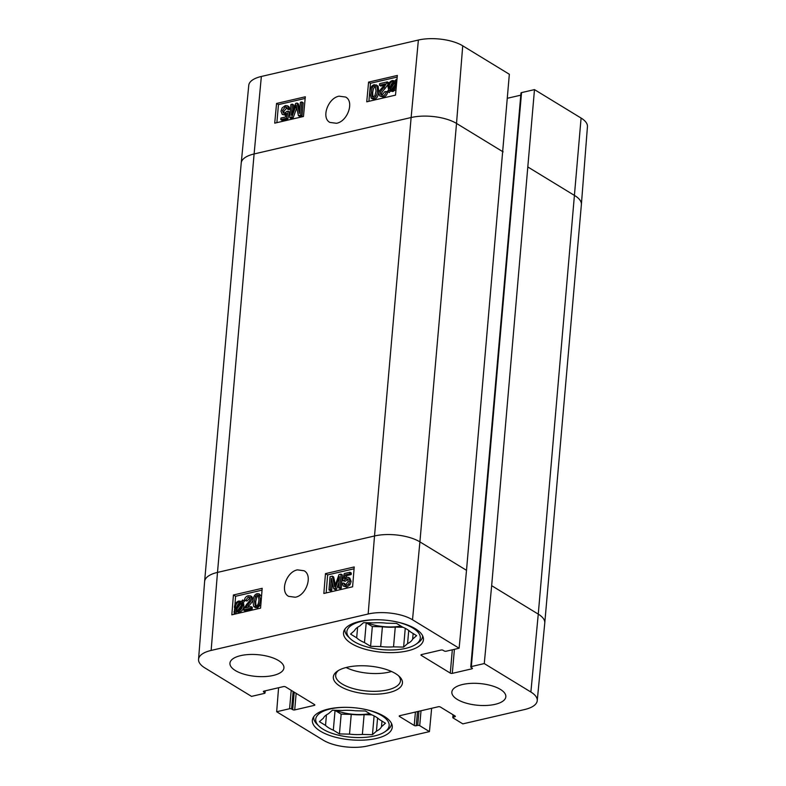 <?xml version="1.0" encoding="UTF-8"?>
<svg xmlns="http://www.w3.org/2000/svg" width="786" height="786" viewBox="0 0 786 786"><rect width="100%" height="100%" fill="white"/><g stroke="black" fill="none" stroke-linecap="round" stroke-linejoin="round"><path stroke-width="1.18" d="M391.497 723.434A39.015 15.7 5 0 1 391.477 723.877A39.015 15.7 5 0 1 386.918 730.41L384.835 731.835A36.854 14.826 5 0 1 351.136 737.229A36.854 14.826 5 0 1 318.89 726.058A36.854 14.826 5 0 1 330.317 708.952A36.854 14.826 5 0 1 348.031 707.361M318.89 726.058L317.092 724.299A39.015 15.7 5 0 1 313.732 717.078A39.015 15.7 5 0 1 313.791 716.635M326.445 714.867L325.522 725.409L319.411 721.676L323.38 718.188A29.622 11.918 5 0 1 328.44 713.727L332.409 710.23L342.48 710.465A29.622 11.918 5 0 1 355.351 710.77L365.421 711.006L371.532 714.729A29.622 11.918 5 0 1 379.343 719.495L385.445 723.228L381.485 726.726L381.976 721.106M377.575 718.021L376.425 731.186L372.456 734.674L374.097 715.918M333.323 730.174L335.052 710.406L341.163 714.14L351.244 714.376L349.515 734.144L339.434 733.908L333.323 730.174A29.622 11.918 5 0 1 325.522 725.409M339.434 733.908L341.163 714.14M372.456 734.674L362.375 734.438L364.105 714.671L371.817 714.857M359.389 708.353A36.854 14.826 5 0 1 384.835 731.835M381.485 726.726A29.622 11.918 5 0 1 376.425 731.186M362.375 734.438A29.622 11.918 5 0 1 349.515 734.144M364.105 714.671A29.622 11.918 5 0 1 351.244 714.376M369.744 713.639A28.905 11.633 5 0 1 335.74 710.308M287.214 108.881L286.409 107.043L285.22 106.906L282.498 110.698L283.284 112.978L284.689 113.115L286.9 111.347L288.207 111.239L286.507 118.273L280.789 119.6L280.916 118.047L285.505 116.986L286.438 113.302L284.188 114.628L282.223 114.402L280.985 111.19L282.174 107.879L285.328 105.579L287.529 105.796L288.708 108.399L287.214 108.881L288.511 109.676L290.005 109.195L288.708 108.399M286.939 107.643L283.805 111.484L284.051 113.194M286.507 118.273L287.804 119.059L289.513 112.034L288.207 111.239M287.804 119.059L282.086 120.386L280.789 119.6M285.937 115.296L282.223 114.402M287.529 105.796L288.835 106.582L290.005 109.195M300.714 115.139L298.425 115.67L296.135 105.147L291.773 117.212L289.729 117.684L290.889 104.509L292.353 104.165L291.38 115.198L295.703 103.388L297.079 103.074L299.427 113.518L300.409 102.298L301.873 101.954L300.714 115.139L302.02 115.935L299.731 116.466L298.425 115.67M296.735 107.937L293.08 118.008L291.773 117.212M293.08 118.008L291.036 118.48L289.729 117.684M293.188 110.276L293.65 104.96L292.353 104.165M299.741 109.932L298.375 103.87L297.079 103.074M302.02 115.935L303.17 102.75L301.873 101.954M394.808 82.412L393.737 82.442C391.9 82.933 390.799 84.475 390.445 87.069L390.426 87.275M389.424 88.641L389.139 86.273C389.492 83.68 390.593 82.137 392.44 81.646L394.287 82.009L389.424 88.641M394.248 82.068L393.501 81.616L394.287 82.009M390.121 89.398L394.729 82.579L395.034 84.957C394.67 87.639 393.57 89.191 391.713 89.633L390.367 89.535M395.053 84.701L391.389 89.692M387.96 91.795L387.429 91.353L388.589 89.791L387.96 86.588C388.471 83.257 389.984 81.243 392.509 80.526L395.063 80.958L396.173 79.455L396.704 79.877L395.545 81.459L396.213 84.662C395.741 87.983 394.218 90.017 391.625 90.754L389.06 90.302L387.96 91.795L389.267 92.581L390.357 91.097L392.921 91.54L391.625 90.754M396.92 79.907L396.173 79.455M396.714 82.166L395.545 81.459M396.026 89.476L392.921 91.54M390.367 91.088L389.06 90.302M379.618 83.68L387.331 81.891L383.912 87.531C381.387 90.243 380.169 92.1 380.267 93.092L380.945 94.762L382.261 94.89L384.767 91.687L386.231 91.51C385.749 94.114 384.374 95.696 382.104 96.256L379.864 96.059L378.793 93.387C378.606 92.188 379.913 90.066 382.723 87.03L385.199 83.935L379.481 85.261L379.618 83.68M387.066 83.07L388.363 83.866L388.638 82.687L387.331 81.891M388.363 83.866L385.209 88.327C382.684 91.038 381.465 92.895 381.564 93.878L381.721 94.959M379.864 96.059L383.401 97.051C385.68 96.491 387.056 94.909 387.527 92.306L386.231 91.51M384.305 85.242L380.788 86.057L379.481 85.261M376.032 90.98L374.893 95.656L373.242 96.983L372.2 96.855L371.375 92.05C371.847 88.003 372.78 86.008 374.175 86.047L375.197 86.175L376.032 90.98M375.767 86.794L375.482 86.833C374.087 86.794 373.154 88.798 372.682 92.846L372.937 97.032M373.104 98.338L371.198 98.142L369.901 92.394C370.294 87.865 371.758 85.291 374.293 84.701L376.828 85.458L377.506 90.636C377.103 95.194 375.639 97.759 373.104 98.338L374.401 99.134L372.495 98.938L371.198 98.142M378.125 86.254L376.219 84.888L378.125 86.254L378.803 91.422C378.41 95.98 376.936 98.555 374.401 99.134M397.185 77.077L370.481 83.267L368.899 101.306M368.585 82.108L397.343 75.436L395.496 95.135L366.738 101.807L368.585 82.108L370.481 83.267M276.554 103.457L305.312 96.786L303.475 116.485L274.717 123.156L276.554 103.457L278.46 104.617L276.878 122.655M305.165 98.427L278.46 104.617M339.071 96.167L345.634 97.051C354.555 101.482 347.618 121.486 336.487 123.284L329.914 122.429C320.973 117.92 327.949 98.083 339.071 96.167M418.378 40.037L261.355 76.468A31.774 12.782 -175 0 0 248.769 85.291L241.233 162.987A32.511 13.087 -175 0 0 241.223 163.036L204.615 581.473A32.511 13.087 -175 0 0 204.615 581.522L198.553 659.346A31.774 12.782 5 0 1 211.139 650.435L368.162 614.004A31.774 12.782 5 0 1 412.512 619.771L459.122 648.224L466.511 570.322L509.338 74.257L462.728 45.814A31.774 12.782 -175 0 0 418.378 40.037L411.127 117.527L254.104 153.958L261.355 76.468M507.412 98.27L520.794 95.165M484.264 663.571L471.345 666.567A1.444 0.58 -175 0 0 470.765 666.97L520.98 93.013A1.444 0.58 5 0 1 521.55 92.61L534.48 89.614L491.663 585.678L484.264 663.571L530.874 692.024A31.774 12.782 5 0 1 537.231 700.709A31.774 12.782 5 0 1 524.645 709.532L462.816 723.877L453.07 717.923A1.444 0.58 -175 0 1 452.785 717.53A1.444 0.58 -175 0 1 453.355 717.127L454.789 716.793A1.444 0.58 5 0 0 455.369 716.39A1.444 0.58 5 0 0 455.074 715.997L440.337 706.997A1.444 0.58 5 0 0 438.323 706.742L399.779 715.682A1.444 0.58 5 0 0 399.209 716.085A1.444 0.58 5 0 0 399.504 716.478L414.242 725.478A1.444 0.58 5 0 0 416.256 725.733L417.7 725.399A1.444 0.58 -175 0 1 419.714 725.665L429.451 731.609L367.622 745.963A31.774 12.782 5 0 1 323.272 740.186L276.662 711.743L278.588 687.73M537.231 700.709L544.767 623.013A32.511 13.087 -175 0 0 544.777 622.964L581.385 204.527A32.511 13.087 -175 0 0 581.385 204.478L587.447 126.654A31.774 12.782 -175 0 0 581.09 118.067L534.48 89.614M343.61 582.986L344.435 584.843L345.614 584.981L348.316 581.178L347.5 578.879L346.105 578.742L343.904 580.52L342.598 580.628L344.268 573.574L349.986 572.247L349.858 573.8L345.27 574.861L344.356 578.555L346.597 577.219L348.562 577.445L349.829 580.677L348.66 583.998L345.516 586.307L343.325 586.101L342.116 583.477L343.61 582.986L344.916 583.762L345.201 585.03M348.051 579.449L345.211 581.296L343.904 580.52M345.211 581.296L342.598 580.628M349.858 573.8L351.155 574.576L351.283 573.023L349.986 572.247M351.155 574.576L346.577 575.637L345.27 574.861M346.577 575.637L346.145 577.356M348.562 577.445L349.858 578.221L351.126 581.453L349.966 584.784L346.822 587.083L343.325 586.101M330.051 576.698L332.34 576.167L334.698 586.729L338.992 574.625L341.036 574.153L339.955 587.378L338.491 587.722L339.395 576.649L335.141 588.498L333.765 588.812L331.358 578.329L330.434 589.588L328.97 589.922L330.051 576.698M335.386 584.725L333.637 576.944L332.34 576.167M339.955 587.378L341.262 588.154L342.342 574.93L341.036 574.153M341.262 588.154L339.798 588.498L338.491 587.722M338.933 582.338L336.437 589.274L335.141 588.498M336.437 589.274L335.072 589.588L333.765 588.812M332.36 582.711L331.741 590.365L330.434 589.588M331.741 590.365L330.277 590.699L328.97 589.922M241.155 603.137L241.459 605.515C241.115 608.118 240.025 609.661 238.178 610.152L236.331 609.789L241.155 603.137M241.469 605.279L237.883 610.211M240.732 602.557L235.879 609.219L235.564 606.831C235.908 604.149 237.008 602.577 238.856 602.145L240.437 602.361M236.311 608.639L235.584 608.197M240.506 602.862L240.162 602.921C238.315 603.363 237.215 604.925 236.861 607.607L236.841 607.902M242.609 599.973L243.139 600.416L242 601.988L242.638 605.2C242.147 608.541 240.644 610.565 238.119 611.272L235.554 610.85L234.464 612.353L233.923 611.921L235.073 610.349L234.385 607.126C234.837 603.795 236.35 601.752 238.944 601.025L241.518 601.477L242.609 599.973L244.446 601.192L243.139 600.416M244.446 601.192L243.296 602.764L242 601.988M243.296 602.764L243.935 605.977C243.444 609.317 241.941 611.341 239.425 612.048L237.971 612.127L235.554 610.85M236.851 611.626L235.761 613.129L234.464 612.353M250.891 608.148L243.287 609.916L246.627 604.346C249.113 601.654 250.302 599.826 250.203 598.844L249.506 597.183L248.219 597.055L245.763 600.229L244.318 600.396C244.78 597.822 246.126 596.26 248.366 595.709L250.557 595.896L251.658 598.549C251.844 599.738 250.557 601.84 247.816 604.837L245.379 607.892L251.019 606.586L250.891 608.148L252.188 608.924L244.593 610.693L243.287 609.916M250.036 597.773L247.059 601.005L245.763 600.229M247.059 601.005L244.318 600.396M250.557 595.896L251.854 596.672L252.954 599.325C253.141 600.514 251.864 602.616 249.113 605.613L247.561 607.391M252.188 608.924L252.316 607.362L251.019 606.586M258.692 595.729L256.786 597.085L255.696 601.712L255.981 605.859M254.389 600.936L255.479 596.309L257.11 595.002L258.122 595.12L258.977 599.875C258.535 603.874 257.621 605.859 256.246 605.819L255.254 605.692L254.389 600.936L255.696 601.712M257.238 593.656L259.105 593.843L260.431 599.541C260.068 604.021 258.633 606.566 256.138 607.146L253.642 606.399L252.935 601.28C253.308 596.77 254.743 594.226 257.238 593.656M259.105 593.843L261.541 596.338M260.864 604.562L257.444 607.922L254.939 607.175M255.558 607.745L253.642 606.399M262.043 590.139L235.604 596.279L234.906 604.807M234.552 609.209L234.385 611.292M234.307 612.235L234.14 614.279M325.463 573.633L354.221 566.952L352.6 586.798L323.842 593.469L325.463 573.633L327.624 574.92L326.161 592.929M354.064 568.789L327.624 574.92M233.432 594.982L262.19 588.311L260.579 608.148L231.821 614.819L233.432 594.982L235.604 596.279M297.462 569.87L304.064 570.764C313.074 575.254 306.402 595.444 295.281 597.232L288.668 596.358C279.639 591.789 286.33 571.776 297.462 569.87M273.194 675.469A27.097 10.906 5 0 1 244.466 674.329A27.097 10.906 5 0 1 229.944 663.188A27.097 10.906 5 0 1 257.887 654.689A27.097 10.906 5 0 1 283.933 667.904A27.097 10.906 5 0 1 273.194 675.469M495.111 704.335A27.097 10.906 5 0 1 466.373 703.205A27.097 10.906 5 0 1 451.862 692.053A27.097 10.906 5 0 1 479.804 683.555A27.097 10.906 5 0 1 505.84 696.779A27.097 10.906 5 0 1 495.111 704.335M376.376 738.457A40.106 16.133 5 0 1 333.853 736.777A40.106 16.133 5 0 1 312.366 720.281A40.106 16.133 5 0 1 353.72 707.695A40.106 16.133 5 0 1 392.263 727.266A40.106 16.133 5 0 1 376.376 738.457M407.531 650.877A40.106 16.133 5 0 1 365.009 649.197A40.106 16.133 5 0 1 343.521 632.691A40.106 16.133 5 0 1 384.875 620.115A40.106 16.133 5 0 1 423.418 639.686A40.106 16.133 5 0 1 407.531 650.877M398.482 675.695A32.511 13.087 5 0 1 400.457 680.833A32.511 13.087 5 0 1 366.924 691.032A32.511 13.087 5 0 1 335.671 675.164A32.511 13.087 5 0 1 338.511 670.448M347.078 667.275A34.682 13.951 -175 0 0 337.39 671.156A34.682 13.951 -175 0 0 366.679 693.881A34.682 13.951 -175 0 0 399.465 676.589A34.682 13.951 -175 0 0 347.078 667.275M346.095 667.52A32.511 13.087 -175 0 0 391.526 671.49M470.765 666.97A1.444 0.58 -175 0 0 471.06 667.363L472.14 668.031A1.444 0.58 5 0 1 472.425 668.424A1.444 0.58 5 0 1 471.855 668.827L452.304 673.366A1.444 0.58 5 0 1 450.29 673.101L421.237 655.367A1.444 0.58 5 0 1 420.952 654.974A1.444 0.58 5 0 1 421.522 654.571L441.074 650.032A1.444 0.58 5 0 1 443.098 650.297L444.178 650.955A1.444 0.58 -175 0 0 446.193 651.221L459.122 648.224M265.206 690.835L265.02 692.987A1.444 0.58 -175 0 1 264.45 693.39L251.52 696.386L204.91 667.933A31.774 12.782 5 0 1 198.553 659.346M265.02 692.987A1.444 0.58 -175 0 0 264.725 692.594L263.644 691.935A1.444 0.58 5 0 1 263.359 691.542A1.444 0.58 5 0 1 263.929 691.14L283.481 686.6A1.444 0.58 5 0 1 285.505 686.856L314.547 704.59A1.444 0.58 5 0 1 314.832 704.983A1.444 0.58 5 0 1 314.262 705.386L294.711 709.925A1.444 0.58 5 0 1 292.697 709.66L291.606 709.001A1.444 0.58 -175 0 0 289.592 708.736L276.662 711.743M431.642 708.294L429.451 731.609M422.652 635.845A39.015 15.7 5 0 1 422.632 636.296A39.015 15.7 5 0 1 418.073 642.82L415.99 644.245A36.854 14.826 5 0 1 382.291 649.639A36.854 14.826 5 0 1 350.045 638.478A36.854 14.826 5 0 1 361.472 621.372A36.854 14.826 5 0 1 379.186 619.781M350.045 638.478L348.247 636.709A39.015 15.7 5 0 1 344.887 629.488A39.015 15.7 5 0 1 344.946 629.046M390.534 620.773A36.854 14.826 5 0 1 415.99 644.245M364.478 642.584A29.622 11.918 5 0 1 356.677 637.829L350.566 634.096L354.535 630.598A29.622 11.918 5 0 1 359.595 626.137L363.564 622.65L373.635 622.885A29.622 11.918 5 0 1 386.506 623.18L396.576 623.416L402.687 627.149A29.622 11.918 5 0 1 410.489 631.915L416.6 635.648L412.64 639.136A29.622 11.918 5 0 1 407.57 643.596L403.611 647.094L393.531 646.858A29.622 11.918 5 0 1 380.67 646.554L370.589 646.318L364.478 642.584L366.207 622.817A29.622 11.918 5 0 1 365.922 622.699M366.207 622.817L372.318 626.55L382.399 626.786L380.67 646.554M393.531 646.858L395.26 627.09A29.622 11.918 5 0 1 382.399 626.786M395.26 627.09L402.972 627.267M400.899 626.059A28.905 11.633 5 0 1 366.895 622.718M408.73 630.441L407.57 643.596M412.64 639.136L413.131 633.526M357.601 627.287L356.677 637.829M370.589 646.318L372.318 626.55M403.611 647.094L405.252 628.328M286.517 107.702L285.22 106.906M283.805 111.484L282.498 110.698M285.495 115.424L284.188 114.628M296.636 108.193L295.34 107.397M390.445 87.069L389.139 86.273M393.737 82.442L392.44 81.646M385.209 88.327L383.912 87.531M381.564 93.878L380.267 93.092M383.401 97.051L382.104 96.256M372.682 92.846L371.375 92.05M375.482 86.833L374.175 86.047M378.803 91.422L377.506 90.636M503.119 151.885L456.519 123.431L462.728 45.814M581.385 204.478A32.511 13.087 -175 0 0 574.871 195.685L528.271 167.231M544.777 622.964A32.511 13.087 -175 0 0 538.263 614.131L581.09 118.067M466.511 570.322L419.911 541.878L456.519 123.431A32.511 13.087 -175 0 0 411.127 117.527L374.519 535.973L217.496 572.405L254.104 153.958A32.511 13.087 -175 0 0 241.233 162.987M530.874 692.024L538.263 614.131L491.663 585.678M412.512 619.771L419.911 541.878A32.511 13.087 -175 0 0 374.519 535.973L368.162 614.004M211.139 650.435L217.496 572.405A32.511 13.087 -175 0 0 204.615 581.473M347.412 579.518L346.105 578.742M351.126 581.453L349.829 580.677M349.966 584.784L348.66 583.998M346.822 587.083L345.516 586.307M335.15 585.403L334.305 584.902M236.861 607.607L235.564 606.831M240.162 602.921L238.856 602.145M243.857 604.129L242.56 603.353M243.935 605.977L242.638 605.2M239.425 612.048L238.119 611.272M249.526 597.841L248.219 597.055M252.954 599.325L251.658 598.549M249.113 605.613L247.816 604.837M256.786 597.085L255.479 596.309M258.417 595.778L257.11 595.002M261.237 600.013L260.431 599.541M257.444 607.922L256.138 607.146M399.563 715.751L399.504 716.478M454.878 715.879L454.789 716.793M453.532 715.063L453.355 717.127M421.021 710.75L419.714 725.665M418.938 711.242L417.7 725.399M417.494 711.566L416.256 725.733M415.411 712.057L414.242 725.478M452.323 649.796L450.29 673.101M454.406 649.315L452.304 673.366M421.306 654.64L421.237 655.367M471.345 666.567L521.55 92.61M471.934 667.904L471.855 668.827M314.341 704.472L314.262 705.386M296.155 693.37L294.711 709.925M294.219 692.181L292.697 709.66M293.139 691.523L291.606 709.001M291.203 690.344L289.592 708.736M264.872 690.914L264.725 692.594M263.713 691.199L263.644 691.935M235.78 610.987L237.087 611.763M453.031 714.749L452.785 717.53"/></g></svg>
